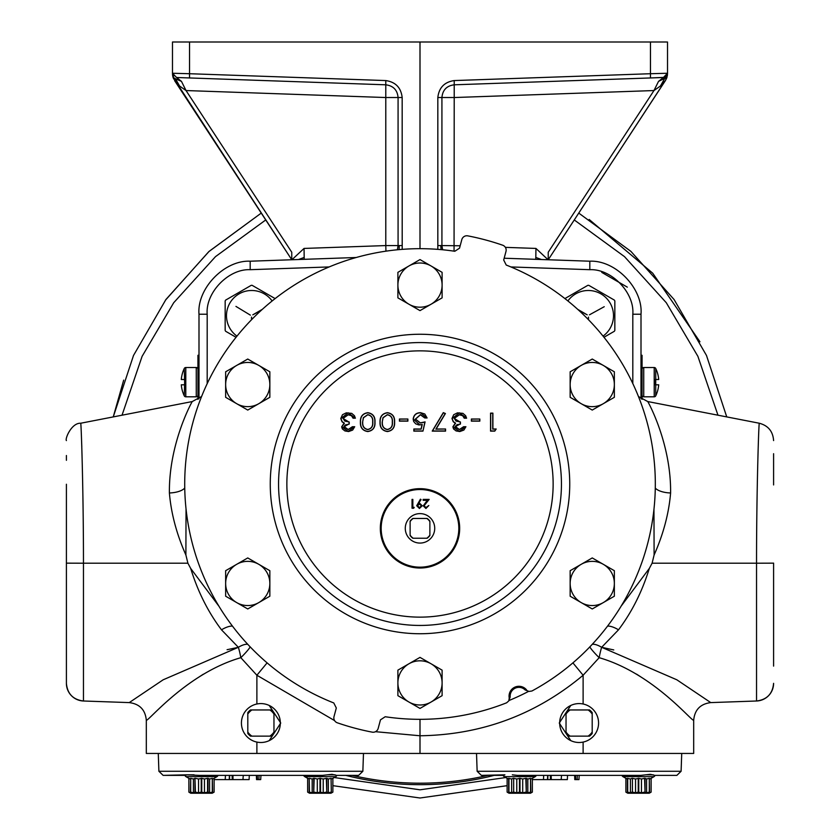 <?xml version="1.0" encoding="UTF-8"?>
<svg xmlns="http://www.w3.org/2000/svg" width="840" height="840" viewBox="0 0 840 840"><rect width="100%" height="100%" fill="white"/><g stroke="black" fill="none" stroke-linecap="round" stroke-linejoin="round"><path stroke-width="1.26" d="M567.882 300.951A25.189 25.189 0 0 1 612.287 307.944A25.189 25.189 0 0 1 603.057 336.116M564.9 298.578L587.843 285.338A30.356 30.356 0 0 1 588.788 285.338L589.586 285.8M236.943 336.116A25.189 25.189 0 0 1 251.685 290.493A25.189 25.189 0 0 1 272.118 300.951M236.03 337.27L225.645 331.275A30.356 30.356 0 0 1 225.162 330.445L225.162 300.93A30.356 30.356 0 0 1 225.645 300.101L251.213 285.338A30.356 30.356 0 0 1 252.158 285.338L252.956 285.8M334.614 720.615L256.882 675.245L240.828 657.688C186.974 673.187 148.25 721.581 146.317 720.269L146.317 753.449L693.683 753.449L693.683 720.269C691.75 721.581 653.026 673.187 599.172 657.688L583.118 675.245L572.912 662.875M531.919 691.005A235.326 235.326 0 0 0 506.226 265.041L503.685 260.001L505.985 251.444A5.176 5.176 0 0 0 502.677 245.207A252.703 252.703 0 0 0 467.806 235.862A5.176 5.176 0 0 0 461.822 239.61L459.522 248.168L454.797 251.265A235.326 235.326 0 0 0 333.774 702.954L336.315 708.005L334.016 716.562A5.176 5.176 0 0 0 337.323 722.799A252.703 252.703 0 0 0 372.194 732.144A5.176 5.176 0 0 0 378.179 728.396L380.478 719.838L385.203 716.74A235.326 235.326 0 0 0 506.625 702.797L508.798 700.885L509.24 698.04L510.185 696.938A8.778 8.778 0 0 1 525.158 689.955L529.063 691.436L531.919 691.005M773.598 563.115L773.598 666.11M636.573 674.142L640.405 676.62M260.883 742.497A19.457 19.457 0 0 0 280.34 723.041A19.457 19.457 0 0 0 260.883 703.584A19.457 19.457 0 0 0 241.427 723.041A19.457 19.457 0 0 0 260.883 742.497M579.117 742.497A19.457 19.457 0 0 0 598.574 723.041A19.457 19.457 0 0 0 579.117 703.584A19.457 19.457 0 0 0 559.661 723.041A19.457 19.457 0 0 0 579.117 742.497M204.456 779.005L207.575 778.323L207.575 792.13L204.456 792.813L204.456 779.005L201.758 778.323L198.534 779.005L198.534 792.813L195.416 792.13L194.964 778.323L194.964 792.13L193.41 792.813L193.41 779.005L190.701 778.323L190.701 792.13L190.449 792.813L188.885 792.13L190.775 793.223L188.885 792.13L188.885 778.323L185.987 776.654A2.121 2.121 0 0 1 185 775.373L186.669 774.816L163.139 775.373L185.808 775.373M194.093 774.816L186.669 774.816L199.059 775.373L322.707 775.373L331.979 774.302L336.578 775.373L358.617 775.373L336.578 775.373M504.903 774.816L481.383 775.373L504.042 775.373M512.337 774.816L517.293 775.373L640.941 775.373L650.223 774.302L654.822 775.373L676.861 775.373L654.822 775.373M570.77 705.464L559.262 723.041L570.77 740.607M66.402 666.11L66.402 484.25M269.85 384.552A22.103 22.103 0 0 1 236.702 403.694L247.748 410.067L258.793 403.694A22.103 22.103 0 0 1 225.645 384.552A22.103 22.103 0 0 1 258.793 365.411A22.103 22.103 0 0 1 258.793 403.694L269.85 397.31L269.85 371.794L247.748 359.037L225.645 371.794L225.645 397.31L236.702 403.694M269.85 583.453A22.103 22.103 0 0 1 236.702 602.595L247.748 608.969L258.793 602.595A22.103 22.103 0 0 1 225.645 583.453A22.103 22.103 0 0 1 258.793 564.312A22.103 22.103 0 0 1 258.793 602.595L269.85 596.211L269.85 570.696L247.748 557.938L225.645 570.696L225.645 596.211L236.702 602.595M212.552 779.005L214.106 778.323L214.106 792.13L214.106 778.323L217.014 776.654A2.121 2.121 0 0 0 218.001 775.373L199.059 775.373M330.981 793.223L332.871 792.13L332.871 778.323L332.871 792.13L330.981 793.223L309.54 793.223L307.65 792.13L307.65 778.323L304.752 776.654A2.121 2.121 0 0 1 303.765 775.373L322.707 775.373M335.78 776.654A2.121 2.121 0 0 0 336.767 775.373A2.121 2.121 0 0 1 335.78 776.654L332.871 778.323L335.78 776.654L304.752 776.654L309.215 779.005L309.215 778.323L309.215 792.13L312.175 792.813L312.175 779.005L313.73 778.323L313.73 792.13L314.181 778.323L317.3 779.005L317.3 792.813L319.998 792.13L317.3 792.813L314.181 792.13M507.129 792.13L507.129 778.323L508.683 779.005L508.683 778.323L508.683 792.813L507.129 792.13L509.019 793.223L507.129 792.13L507.129 778.323L504.221 776.654A2.121 2.121 0 0 1 503.233 775.373L503.423 775.373M530.785 779.005L532.35 778.323L532.35 792.13L532.35 778.323L535.248 776.654A2.121 2.121 0 0 0 536.235 775.373L517.293 775.373M625.895 792.13L625.895 778.323L627.449 779.005L627.449 778.323L627.449 792.813L625.895 792.13L627.784 793.223L625.895 792.13L625.895 778.323L622.986 776.654A2.121 2.121 0 0 1 621.999 775.373L579.212 775.373L578.938 779.615L577.133 779.615L577.29 775.373M654.014 776.654A2.121 2.121 0 0 0 655 775.373A2.121 2.121 0 0 1 654.014 776.654L651.115 778.323L654.014 776.654L622.986 776.654M188.885 792.13L188.885 778.323L185.987 776.654L217.014 776.654M507.129 778.323L504.221 776.654L535.248 776.654M331.317 779.005L332.871 778.323L332.871 792.13L331.317 792.813L331.055 778.323L328.356 779.005L328.356 792.813L331.055 792.13M190.775 793.223L212.216 793.223L214.106 792.13L214.106 779.615L232.145 779.615M627.784 793.223L649.226 793.223L651.115 792.13L651.115 778.323L651.115 792.13L651.115 778.323L649.551 779.005M509.019 793.223L530.46 793.223L532.35 792.13L532.35 779.615L567.347 779.615L567.525 775.373L574.634 775.373L574.791 779.615L577.133 779.615M380.331 528.339A39.669 39.669 0 0 1 420 488.67A39.669 39.669 0 0 1 459.669 528.339A39.669 39.669 0 0 1 420 568.019A39.669 39.669 0 0 1 380.331 528.339M212.216 793.223L214.106 792.13L212.552 792.813L212.289 792.13L212.289 778.323L209.591 779.005L209.591 792.813L212.289 792.13M649.226 793.223L651.115 792.13L649.551 792.813L649.299 792.13L649.299 778.323L646.59 779.005L646.59 792.813L649.299 792.13M530.46 793.223L532.35 792.13L530.785 792.813L530.523 792.13L530.523 778.323L527.825 779.005L527.825 792.813L530.523 792.13M381.171 528.339A38.829 38.829 0 0 0 420 567.168A38.829 38.829 0 0 0 458.829 528.339A38.829 38.829 0 0 0 420 489.521A38.829 38.829 0 0 0 381.171 528.339M420 543.071A14.721 14.721 0 0 0 434.721 528.339A14.721 14.721 0 0 0 420 513.618A14.721 14.721 0 0 0 405.279 528.339A14.721 14.721 0 0 0 420 543.071M666.183 76.356L664.514 78.782L667.517 73.258L663.422 77.501L454.209 84.808C446.712 85.764 442.617 90.006 441.924 97.535C442.617 90.006 446.712 85.764 454.209 84.808L650.454 77.952L650.454 73.721L667.517 73.258L667.307 74.582M402.203 249.354L402.171 97.535L398.076 97.535C397.383 90.006 393.288 85.764 385.791 84.808L385.791 97.535L186.029 90.552L181.482 81.396L176.578 77.501L189.546 77.952L189.546 73.721L172.484 73.258L172.484 42L172.484 73.258L176.578 77.501L385.791 84.808C393.288 85.764 397.383 90.006 398.076 97.535L398.076 245.574L399.262 245.574L399.063 249.606M184.275 368.477A1.68 1.68 0 0 1 185.787 367.521L185.787 396.806A1.68 1.68 0 0 1 184.275 395.85A31.784 31.784 0 0 1 181.293 384.815L184.716 384.815L184.275 368.477A31.784 31.784 0 0 0 181.293 379.512L184.275 379.512M184.275 395.85L184.716 379.512M185.787 396.806L196.266 396.806A1.68 1.68 0 0 0 197.935 395.126A1.68 1.68 0 0 1 196.266 396.806L196.266 367.521A1.68 1.68 0 0 1 197.935 369.201A1.68 1.68 0 0 0 196.266 367.521L185.787 367.521M655.725 395.85A1.68 1.68 0 0 1 654.213 396.806L654.213 367.521A1.68 1.68 0 0 1 655.725 368.477L655.725 395.85A31.784 31.784 0 0 0 658.707 384.815L655.725 384.815M642.065 395.126A1.68 1.68 0 0 0 643.734 396.806A1.68 1.68 0 0 1 642.065 395.126M654.213 367.521L643.734 367.521A1.68 1.68 0 0 0 642.065 369.201A1.68 1.68 0 0 1 643.734 367.521L643.734 396.806L654.213 396.806M655.284 379.512L655.284 384.815M655.725 368.477A31.784 31.784 0 0 1 658.707 379.512L655.725 379.512M198.996 398.685L198.996 314.223C196.812 288.55 224.448 259.928 250.184 261.209L356.118 257.512M504.168 258.227L589.817 261.209C615.552 259.928 643.188 288.55 641.004 314.223L641.004 398.685M601.755 272.381L627.323 287.144M172.484 42L666.698 42M420 798L332.871 785.673L420 798L507.129 785.673L420 798M303.901 775.75L302.957 775.373L303.901 775.75M165.417 300.206L208.792 251.654L261.24 213.097L209.108 251.37L165.921 299.512L133.508 355.478L113.253 416.903L123.68 380.142M589.166 219.471L652.732 273.221L699.951 341.786M650.454 77.952L664.325 77.374M441.924 162.026L441.924 245.574L442.638 249.764L441.924 245.574L441.924 97.535L441.924 245.574L437.829 245.574L437.829 97.535C438.953 87.686 444.413 82.026 454.209 80.567L454.209 84.808L663.422 77.501L658.518 81.396L666.992 77.207L664.514 78.782L660.44 86.005L653.972 90.552L548.236 252.231L548.236 259.76L665.616 80.273M454.062 251.16L454.209 97.535L437.829 97.535M667.517 42L667.517 73.258L667.517 42M440.738 245.574L441.094 249.627M437.798 249.354L437.829 245.574M398.076 162.026L398.076 245.574L397.446 249.543M402.171 97.535C401.048 87.686 395.588 82.026 385.791 80.567L189.546 73.721L189.535 77.952M399.262 245.574L402.171 245.574M173.67 76.209L172.778 74.823M172.83 74.96L172.484 73.258L172.567 75.054M667.517 73.258L650.454 73.721L650.454 42M667.517 73.364L667.359 75.6M667.517 73.563L666.992 77.207L665.448 80.535L660.44 86.005L664.514 78.782M634.368 78.519L594.594 79.905M420 42L420 248.682M173.03 77.27L175.487 78.782L173.009 77.207L172.641 75.611M205.632 78.519L245.406 79.905M181.482 81.396L175.487 78.782L179.56 86.005L175.403 81.732M664.598 81.732L548.236 259.76M658.518 81.396L653.972 90.552L454.209 97.535L454.209 80.567L650.454 73.721M548.09 259.76L535.952 248.43L535.784 259.329M541.443 259.529L535.763 257.418M173.009 77.207L291.764 259.76L174.552 80.535M291.764 259.76L291.764 252.231L186.029 90.552L179.56 86.005M304.217 259.329L304.048 248.43L385.791 245.574L385.938 251.16M298.505 259.529L304.238 257.418M291.9 259.76L304.048 248.43M397.394 249.701L398.076 245.574L385.791 245.574L385.791 97.535L398.076 97.535L398.076 245.574L398.076 170.772M442.522 249.417L441.924 245.574L441.924 165.627M726.747 416.903L706.493 355.478L674.079 299.512L630.893 251.37L578.76 213.097M441.924 245.574L460.163 245.784M345.796 775.373A300.668 300.668 0 0 0 494.204 775.373A300.668 300.668 0 0 1 345.796 775.373M641.004 355.288L642.065 355.288L642.065 399.368M198.996 355.288L197.935 355.288L197.935 399.368M421.449 505.806L419.391 504.053L417.491 505.806L419.475 507.57L421.449 505.806M410.12 521.535L410.12 521.178A12.212 12.212 0 0 1 412.829 518.458L413.196 518.458A12.002 12.002 0 0 0 410.12 521.535L410.12 535.51A12.212 12.212 0 0 0 412.829 538.23L413.196 538.23A12.002 12.002 0 0 1 410.12 535.154M429.881 535.154L429.881 535.51A12.212 12.212 0 0 1 427.171 538.23L426.804 538.23A12.002 12.002 0 0 0 429.881 535.154L429.881 521.178A12.212 12.212 0 0 0 427.171 518.458L426.804 518.458A12.002 12.002 0 0 1 429.881 521.535M426.804 518.458L413.196 518.458M413.196 538.23L426.804 538.23M382.358 422.121C382.064 426.195 383.733 428.642 387.366 429.45C391.031 428.663 392.658 426.216 392.269 422.121C392.669 418.026 391.031 415.58 387.366 414.792L383.124 417.732L382.211 422.121C381.895 426.248 383.618 428.736 387.366 429.597C391.146 428.768 392.826 426.269 392.417 422.121C392.826 417.974 391.146 415.485 387.366 414.645L382.988 417.68L382.211 422.121M362.733 422.121C362.439 426.195 364.108 428.642 367.731 429.45C371.395 428.663 373.034 426.216 372.635 422.121C373.034 418.026 371.406 415.58 367.731 414.792L363.5 417.732L362.586 422.121C362.271 426.248 363.983 428.736 367.731 429.597C371.511 428.768 373.202 426.269 372.781 422.121C373.202 417.974 371.522 415.485 367.731 414.645L363.353 417.68L362.586 422.121M412.839 507.339L414.204 507.339L413.679 508.242L412.041 508.242L412.041 499.401L412.839 499.401L412.839 507.339M424.064 505.775L425.975 507.57L428.82 505.523L425.933 508.473L423.266 505.848L427.266 500.315L423.15 500.315L423.15 499.401L429.156 499.401L424.064 505.775M416.693 505.754L420.431 499.181L421.071 499.622L418.614 503.213L419.538 503.15L422.247 505.764L419.433 508.473L416.693 505.754M348.086 429.597L352.475 426.878L354.512 426.878L348.106 431.413L341.828 426.825L344.411 423.181L342.163 421.68L340.914 418.53L348.191 412.829L355.194 418.036L353.157 418.036L351.55 415.601L348.149 414.645L342.951 418.383L349.072 422.121L349.072 423.938L343.865 426.825L348.086 429.597L352.391 426.731L354.711 426.731L352.653 430.08L348.642 431.55L344.915 430.941L342.342 428.925L341.67 426.825L344.075 423.203L342.048 421.774L340.767 418.53L342.489 414.729L346.248 412.86L351.74 413.375L354.459 415.748L355.383 418.194L353.052 418.194L351.467 415.716L348.149 414.792L343.108 418.383L344.81 421.082L349.219 421.985L349.219 424.084L345.209 424.977L344.032 426.542L348.086 429.45M387.429 412.829C392.459 413.647 394.8 416.745 394.454 422.111C394.81 427.487 392.469 430.594 387.429 431.413C382.337 430.616 379.921 427.518 380.173 422.111C379.921 416.724 382.337 413.627 387.429 412.829L387.429 412.681C392.564 413.543 394.957 416.682 394.601 422.111C394.968 427.55 392.574 430.7 387.429 431.56C382.231 430.731 379.764 427.581 380.026 422.111L380.173 422.111M422.835 430.962L413.994 430.962L413.994 429.145L421.166 429.145L422.247 424.473L419.811 424.841L413.312 419.055C413.899 414.971 416.325 412.892 420.567 412.829L426.909 417.816L424.872 417.816L420.452 414.645L415.349 419.129L420.326 423.024L424.872 422.121L422.951 431.109L413.847 431.109L413.847 428.999L421.05 428.999L422.048 424.683L418.887 424.945L415.685 423.822L413.669 421.491L413.165 419.055C413.784 414.866 416.252 412.745 420.567 412.681L424.798 414.005L427.088 417.963L424.757 417.963L420.452 414.792L415.506 419.129L420.326 422.877L425.082 421.901L422.951 431.109M459.291 429.597L463.68 426.878L465.717 426.878L459.312 431.413L453.022 426.825L455.616 423.181L453.358 421.68L452.12 418.53L459.386 412.829L466.399 418.036L464.363 418.036L462.756 415.601L459.354 414.645L454.156 418.383L460.278 422.121L460.278 423.938L455.07 426.825L459.291 429.597L463.586 426.731L465.917 426.731L463.858 430.08L459.848 431.55L456.11 430.941L453.548 428.925L452.876 426.825L455.28 423.203L453.254 421.774L451.973 418.53L453.695 414.729L457.454 412.86L462.935 413.375L465.665 415.748L466.589 418.194L464.257 418.194L462.672 415.716L459.354 414.792L454.304 418.383L456.015 421.082L460.425 421.985L460.425 424.084L457.128 424.641L455.249 426.447L459.291 429.45M495.915 429.145L494.707 430.962L490.697 430.962L490.697 413.28L492.733 413.28L492.733 429.145L496.188 428.999L494.781 431.109L490.55 431.109L490.55 413.133L492.891 413.133L492.891 428.999L496.188 428.999M479.682 419.171L479.682 420.987L471.524 420.987L471.524 419.171L479.829 419.024L479.829 421.134L471.377 421.134L471.377 419.024L479.829 419.024M445.41 429.145L445.41 430.962L432.485 430.962L443.373 412.829L445.2 413.584L435.866 429.145L445.557 428.999L445.557 431.109L432.233 431.109L443.31 412.64L445.421 413.522L436.128 428.999L445.557 428.999M407.736 419.171L407.736 420.987L399.578 420.987L399.578 419.171L407.883 419.024L407.883 421.134L399.431 421.134L399.431 419.024L407.883 419.024M367.794 412.829C372.824 413.647 375.165 416.745 374.829 422.111C375.175 427.487 372.834 430.594 367.794 431.413C362.712 430.616 360.297 427.518 360.549 422.111C360.297 416.724 362.712 413.627 367.794 412.829L367.794 412.681C372.939 413.543 375.333 416.682 374.976 422.111C375.344 427.55 372.95 430.7 367.794 431.56C362.607 430.731 360.139 427.581 360.402 422.111L360.549 422.111M442.103 682.899A22.103 22.103 0 0 1 408.954 702.041L420 708.425L442.103 695.667L442.103 670.142L431.046 663.768A22.103 22.103 0 0 1 442.103 682.899M408.954 663.768A22.103 22.103 0 0 1 431.046 663.768L420 657.384L397.897 670.142L397.897 682.899A22.103 22.103 0 0 1 408.954 663.768M397.897 682.899A22.103 22.103 0 0 0 408.954 702.041L397.897 695.667L397.897 682.899M614.355 583.453A22.103 22.103 0 0 1 581.207 602.595L592.252 608.969L614.355 596.211L614.355 570.696L603.299 564.312A22.103 22.103 0 0 1 614.355 583.453M581.207 564.312A22.103 22.103 0 0 1 603.299 564.312L592.252 557.938L570.15 570.696L570.15 583.453A22.103 22.103 0 0 1 581.207 564.312M570.15 583.453A22.103 22.103 0 0 0 581.207 602.595L570.15 596.211L570.15 583.453M614.355 384.552A22.103 22.103 0 0 1 581.207 403.694L592.252 410.067L614.355 397.31L614.355 371.794L603.299 365.411A22.103 22.103 0 0 1 614.355 384.552M581.207 365.411A22.103 22.103 0 0 1 603.299 365.411L592.252 359.037L570.15 371.794L570.15 384.552A22.103 22.103 0 0 1 581.207 365.411M570.15 384.552A22.103 22.103 0 0 0 581.207 403.694L570.15 397.31L570.15 384.552M442.103 285.096A22.103 22.103 0 0 1 408.954 304.238L420 310.621L442.103 297.864L442.103 272.339L431.046 265.965A22.103 22.103 0 0 1 442.103 285.096M408.954 265.965A22.103 22.103 0 0 1 431.046 265.965L420 259.581L397.897 272.339L397.897 285.096A22.103 22.103 0 0 1 408.954 265.965M397.897 285.096A22.103 22.103 0 0 0 408.954 304.238L397.897 297.864L397.897 285.096M646.59 792.813L645.036 792.13L645.036 778.323L646.59 779.005M644.585 792.13L641.466 792.813L641.466 779.005L644.585 778.323L645.036 792.13M641.466 779.005L638.768 778.323L635.544 779.005L635.544 792.813L638.243 792.13L641.466 792.813M635.544 792.813L632.425 792.13L632.425 778.323L635.544 779.005M632.425 778.323L632.425 792.13M631.974 792.13L630.409 792.813L630.409 779.005L631.974 778.323M630.409 779.005L627.449 778.323L627.449 792.13L630.409 792.813M527.825 792.813L526.27 792.13L526.27 778.323L527.825 779.005M525.819 792.13L522.701 792.813L522.701 779.005L525.819 778.323L526.27 792.13M522.701 779.005L520.002 778.323L516.779 779.005L516.779 792.813L519.477 792.13L522.701 792.813M516.779 792.813L513.66 792.13L513.66 778.323L516.779 779.005M513.66 778.323L513.66 792.13M513.208 792.13L511.644 792.813L511.644 779.005L513.208 778.323M511.644 779.005L508.683 778.323L508.683 792.13L511.644 792.813M328.356 792.813L326.792 792.13L326.792 778.323L328.356 779.005M326.34 792.13L323.221 792.813L323.221 779.005L326.34 778.323L326.792 792.13M323.221 779.005L319.998 778.323L319.998 792.13L323.221 792.813M313.73 792.13L312.175 792.813M307.65 778.323L307.65 792.13L309.215 792.813L309.215 778.323L309.477 792.13M209.591 792.813L208.026 792.13L208.026 778.323L209.591 779.005M198.534 792.813L201.233 792.13L204.456 792.813M190.701 792.13L193.41 792.813M380.026 422.111C379.764 416.661 382.231 413.511 387.429 412.681M360.402 422.111C360.139 416.661 362.607 413.511 367.794 412.681M638.768 778.323L638.768 792.13M638.243 792.13L638.243 778.323M627.711 778.323L627.711 792.13M649.299 778.323L649.551 792.13M520.002 778.323L520.002 792.13M519.477 792.13L519.477 778.323M508.945 778.323L508.945 792.13M530.523 778.323L530.785 792.13M532.35 779.615L537.191 779.615M547.775 779.615L550.389 779.615M320.523 778.323L320.523 792.13M319.998 778.323L317.3 779.005M312.175 779.005L309.477 778.323M331.055 778.323L331.317 792.13M201.758 778.323L201.758 792.13M201.233 792.13L201.233 778.323M195.416 778.323L198.534 779.005M193.41 779.005L194.964 778.323M190.701 778.323L190.449 792.13M188.885 778.323L190.449 779.005M212.289 778.323L212.552 792.13M214.106 779.615L218.946 779.615M229.688 775.373L229.52 779.615L249.102 779.615L249.291 775.373L256.389 775.373L256.547 779.615L260.694 779.615L260.967 775.373L303.765 775.373M566.034 714.021L566.034 712.603A16.737 16.737 0 0 1 568.691 709.957L570.108 709.957A15.887 15.887 0 0 0 566.034 714.021L566.034 733.467A16.737 16.737 0 0 0 568.691 736.124L570.108 736.124A15.887 15.887 0 0 1 566.034 732.05M592.2 732.05L592.2 733.467A16.737 16.737 0 0 1 589.554 736.124L588.126 736.124A15.887 15.887 0 0 0 592.2 732.05L592.2 712.603A16.737 16.737 0 0 0 589.554 709.957L588.126 709.957A15.887 15.887 0 0 1 592.2 714.021M588.126 709.957L570.108 709.957M570.108 736.124L588.126 736.124M247.8 714.021L247.8 712.603A16.737 16.737 0 0 1 250.446 709.957L251.874 709.957A15.887 15.887 0 0 0 247.8 714.021L247.8 733.467A16.737 16.737 0 0 0 250.446 736.124L251.874 736.124A15.887 15.887 0 0 1 247.8 732.05M273.966 732.05L273.966 733.467A16.737 16.737 0 0 1 271.31 736.124L269.892 736.124A15.887 15.887 0 0 0 273.966 732.05L273.966 712.603A16.737 16.737 0 0 0 271.31 709.957L269.892 709.957A15.887 15.887 0 0 1 273.966 714.021M269.892 709.957L251.874 709.957M251.874 736.124L269.892 736.124M543.47 779.615L543.669 775.373M547.754 779.615L547.932 775.373L550.337 775.373L550.536 779.615M547.512 779.615L547.638 775.373M561.162 779.615L561.529 775.373M551.25 779.615L551.198 775.373M561.341 779.615L561.309 777.966M575.694 779.615L575.547 775.373M225.225 779.615L225.435 775.373L229.394 775.373L229.278 779.615M218.001 775.373L225.435 775.373M242.918 779.615L243.285 775.373M233.006 779.615L232.953 775.373M232.302 779.615L232.092 775.373M243.107 779.615L243.065 777.966M258.888 779.615L259.046 775.373M257.45 779.615L257.313 775.373M509.24 698.04A9.87 9.87 0 0 1 526.596 689.945M525.158 689.955L529.063 691.436M508.798 700.885L510.185 696.938M528.633 691.351A234.087 234.087 0 0 1 509.009 700.508M583.118 703.994L583.118 675.245C535.909 714.714 481.53 734.895 420 735.767L420 719.324M256.882 703.994L256.882 675.245L267.089 662.875M269.231 740.607L280.739 723.041L269.231 705.464M613.767 649.929L601.639 647.315A17.682 3.045 100.5 0 0 599.172 657.688A17.682 2.152 43.6 0 1 589.817 646.916M621.243 605.986L649.309 568.449C642.17 591.591 631.9 612.045 618.513 629.811L601.639 647.304A17.682 7.854 43.6 0 0 592.326 644.259M773.598 484.932L773.598 453.705M66.402 683.329L66.402 563.157L83.465 563.21C83.465 489.227 81.186 421.691 80.703 423.234C81.175 421.669 83.465 488.954 83.465 563.21L83.465 701.001C73.048 699.678 67.358 693.788 66.402 683.329A17.682 17.682 0 0 0 83.465 701.001L129.245 702.597L163.17 679.791L238.361 647.304A17.682 7.854 136.4 0 1 247.674 644.259M232.439 626.115A17.682 6.479 142.3 0 0 221.487 629.811L238.361 647.304A17.682 3.045 -100.5 0 1 240.828 657.688A17.682 2.152 136.4 0 0 250.184 646.916M66.402 455.511L66.402 460.31M375.491 731.693L420 735.767L420 753.449M601.639 647.304L676.83 679.791L710.755 702.597L756.536 701.001A17.682 17.682 180 0 0 773.598 683.329C772.643 693.788 766.952 699.678 756.536 701.001L756.536 563.21C756.536 488.943 758.825 421.659 759.297 423.234C758.814 421.701 756.536 489.227 756.536 563.21L652.092 563.21L649.309 568.449M618.513 629.811A17.682 6.479 37.7 0 0 607.562 626.115M773.598 440.591C772.957 431.393 768.191 425.607 759.297 423.234L647.766 401.552C648.596 402.801 671.181 443.971 670.603 492.975C668.871 513.44 663.369 534.114 654.108 554.999L653.961 509.292M654.108 554.999L652.092 563.21M670.603 492.975A17.682 7.592 0.3 0 1 655.284 488.093M81.805 446.911L81.564 440.318M186.039 509.292L185.892 554.999C176.631 534.114 171.129 513.44 169.397 492.975C168.819 443.971 191.405 402.801 192.234 401.562L201.537 396.522L192.234 401.562L80.703 423.234C71.652 422.699 64.848 438.711 66.402 440.591M184.716 488.093A17.682 7.592 -0.3 0 1 169.397 492.975M238.361 647.315L227.084 649.708M199.573 676.641L203.301 674.216M221.487 629.811C208.1 612.045 197.831 591.591 190.691 568.449L218.757 605.986M190.691 568.449L187.908 563.21L185.892 554.999M647.766 401.562L638.463 396.522L647.766 401.552M83.465 563.21L187.908 563.21M262.238 309.393L252.809 314.832L261.009 310.506M251.864 319.358L251.507 317.09L251.507 319.725M235.946 306.401L250.383 315.147L235.946 306.401M252.158 285.338L275.1 298.578M604.233 306.705L589.438 314.832L604.233 306.705M588.494 319.725L588.494 317.09L588.137 319.358M578.991 310.506L587.192 314.832L577.763 309.393M588.788 285.338L614.355 300.101A30.356 30.356 0 0 1 614.838 300.93L614.838 330.445A30.356 30.356 0 0 1 614.355 331.275L603.971 337.27M256.882 742.077L256.882 753.449M756.536 563.21L773.598 563.157M163.139 775.373L158.897 771.278L362.859 771.278L363.479 753.449M481.383 775.373L477.141 771.278L681.103 771.278L681.723 753.449M270.26 483.998A149.741 149.741 0 0 0 420 633.738A149.741 149.741 0 0 0 569.74 483.998A149.741 149.741 0 0 0 420 334.257A149.741 149.741 0 0 0 270.26 483.998M278.555 483.998A141.446 141.446 0 0 0 420 625.443A141.446 141.446 0 0 0 561.446 483.998A141.446 141.446 0 0 0 420 342.562A141.446 141.446 0 0 0 278.555 483.998M553.14 483.998A133.14 133.14 0 0 0 420 350.858A133.14 133.14 0 0 0 286.86 483.998A133.14 133.14 0 0 0 420 617.138A133.14 133.14 0 0 0 553.14 483.998M265.734 219.954L215.492 256.641L173.712 302.726L142.118 356.318L122.031 415.202M334.236 777.536L420 789.81L505.764 777.536M717.969 415.202L697.883 356.318L666.288 302.726L624.509 256.641L574.266 219.954M385.791 84.808L385.791 80.567M189.546 73.721L189.546 42M535.952 248.43L505.376 247.359M487.935 775.373A299.187 299.187 0 0 1 352.065 775.373M642.065 359.531L641.004 359.531M198.996 359.531L197.935 359.531M645.908 774.816L653.331 774.816M327.663 774.816L335.097 774.816M583.118 742.077L583.118 753.449M589.817 261.209L589.817 269.693L510.888 266.942M641.004 314.223L632.814 314.223C634.651 292.656 611.425 268.611 589.817 269.693M329.112 266.942L250.184 269.693L250.184 261.209M250.184 269.693C228.575 268.611 205.349 292.656 207.186 314.223L198.996 314.223M632.814 383.555L632.814 314.223M207.186 314.223L207.186 383.555M666.876 77.553L666.299 79.013M173.702 79.002L173.103 77.511M681.103 771.278L676.861 775.373M362.859 771.278L358.617 775.373M477.141 771.278L476.522 753.449M158.897 771.278L158.277 753.449M693.683 720.269C694.649 709.821 700.34 703.931 710.755 702.597L710.755 702.597M129.245 702.597C139.66 703.931 145.352 709.821 146.317 720.269"/></g></svg>
